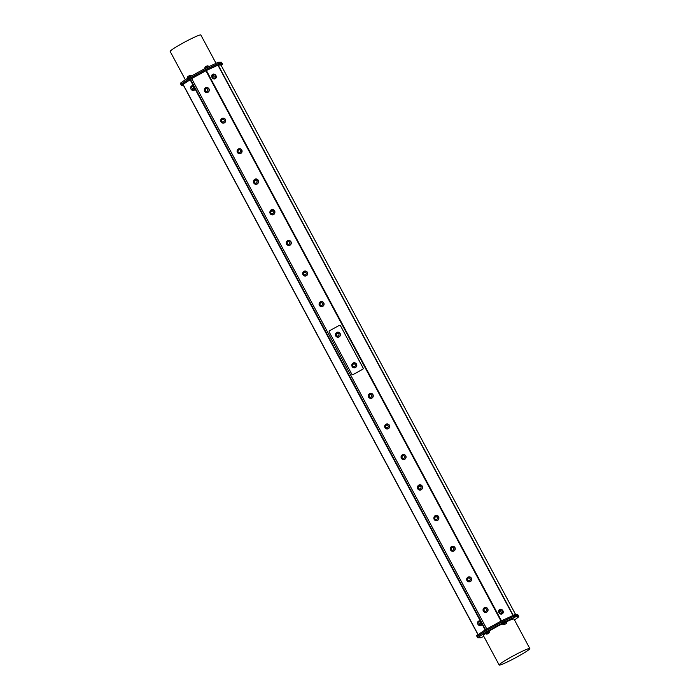<?xml version="1.0" encoding="UTF-8"?>
<svg xmlns="http://www.w3.org/2000/svg" width="700" height="700" viewBox="0 0 700 700"><rect width="100%" height="100%" fill="white"/><g stroke="black" fill="none" stroke-linecap="round" stroke-linejoin="round"><path stroke-width="1.05" d="M182.98 84.464L478.021 634.716L182.98 84.464L191.73 78.68M515.707 614.696L221.008 65.082L218.173 65.074L206.377 70.499L191.678 78.584L486.798 628.985M183.426 85.295L181.335 85.286L189.726 79.564L207.218 69.93L219.546 64.225L222.661 64.243L221.165 65.371M321.527 301.726L321.562 301.726A2.397 2.363 90.3 0 1 323.864 304.64A2.397 2.363 90.3 0 1 321.519 306.521A2.397 2.363 -89.7 0 0 323.82 304.64A2.397 2.363 -89.7 0 0 321.527 301.726A2.397 2.363 -89.7 0 0 321.002 306.469A2.397 2.363 -89.7 0 0 321.501 306.521L321.501 306.521M321.011 305.463A1.374 1.348 -89.7 0 0 322.586 303.704A1.374 1.348 -89.7 0 0 320.303 303.196A1.374 1.348 -89.7 0 0 321.011 305.463M319.165 303.441A2.511 2.476 -89.7 0 0 321.536 306.635A2.511 2.476 -89.7 0 0 324.03 304.132A2.511 2.476 -89.7 0 0 319.165 303.441M321.562 306.635A2.511 2.476 -89.7 0 0 324.082 304.132A2.511 2.476 -89.7 0 0 321.589 301.613L321.562 301.613M370.781 398.379L370.729 398.379A2.511 2.476 -89.7 0 0 373.223 395.876A2.511 2.476 -89.7 0 0 368.358 395.185A2.511 2.476 -89.7 0 0 370.781 398.379A2.511 2.476 -89.7 0 0 373.275 395.876A2.511 2.476 -89.7 0 0 370.781 393.356M223.204 123.148L223.151 123.148A2.511 2.476 -89.7 0 0 225.697 120.645A2.511 2.476 -89.7 0 0 223.23 118.116A2.511 2.476 -89.7 0 0 223.204 118.125L223.178 118.116A2.511 2.476 -89.7 0 0 220.78 119.954A2.511 2.476 -89.7 0 0 223.151 123.148A2.511 2.476 -89.7 0 0 225.645 120.645A2.511 2.476 -89.7 0 0 223.178 118.116M239.575 153.729A2.511 2.476 -89.7 0 0 242.095 151.226A2.511 2.476 -89.7 0 0 239.601 148.706L239.575 148.706A2.511 2.476 -89.7 0 0 237.178 150.535A2.511 2.476 -89.7 0 0 239.549 153.729A2.511 2.476 -89.7 0 0 242.043 151.226A2.511 2.476 -89.7 0 0 239.575 148.706M272.344 214.891L272.396 214.891A2.511 2.476 -89.7 0 0 274.89 212.389A2.511 2.476 -89.7 0 0 269.973 211.697A2.511 2.476 -89.7 0 0 272.344 214.891A2.511 2.476 -89.7 0 0 274.838 212.389A2.511 2.476 -89.7 0 0 272.37 209.869L272.422 209.869M305.191 276.054L305.139 276.054A2.511 2.476 -89.7 0 0 307.685 273.551A2.511 2.476 -89.7 0 0 305.191 271.031L305.165 271.031A2.511 2.476 -89.7 0 0 302.767 272.86A2.511 2.476 -89.7 0 0 305.139 276.054A2.511 2.476 -89.7 0 0 307.632 273.551A2.511 2.476 -89.7 0 0 305.165 271.031M403.55 459.541A2.511 2.476 -89.7 0 0 406.07 457.048A2.511 2.476 -89.7 0 0 403.576 454.519L403.55 454.519A2.511 2.476 -89.7 0 0 401.152 456.347A2.511 2.476 -89.7 0 0 403.524 459.541A2.511 2.476 -89.7 0 0 406.017 457.048A2.511 2.476 -89.7 0 0 403.55 454.519M436.319 520.704L436.371 520.704A2.511 2.476 -89.7 0 0 438.865 518.21A2.511 2.476 -89.7 0 0 433.947 517.519A2.511 2.476 -89.7 0 0 436.319 520.704A2.511 2.476 -89.7 0 0 438.812 518.21A2.511 2.476 -89.7 0 0 436.345 515.681L436.398 515.681M469.166 581.875L469.114 581.875A2.511 2.476 -89.7 0 0 471.66 579.372A2.511 2.476 -89.7 0 0 469.166 576.844L469.14 576.844A2.511 2.476 -89.7 0 0 466.742 578.681A2.511 2.476 -89.7 0 0 469.114 581.875A2.511 2.476 -89.7 0 0 471.608 579.372A2.511 2.476 -89.7 0 0 469.14 576.844M485.573 612.456L485.52 612.456A2.511 2.476 -89.7 0 0 488.058 609.954A2.511 2.476 -89.7 0 0 485.564 607.425L485.537 607.425A2.511 2.476 -89.7 0 0 483.14 609.262A2.511 2.476 -89.7 0 0 485.52 612.456A2.511 2.476 -89.7 0 0 488.005 609.954A2.511 2.476 -89.7 0 0 485.537 607.425M452.769 551.294L452.716 551.285A2.511 2.476 -89.7 0 0 455.21 548.791A2.511 2.476 -89.7 0 0 450.345 548.1A2.511 2.476 -89.7 0 0 452.716 551.285A2.511 2.476 -89.7 0 0 452.769 551.294A2.511 2.476 -89.7 0 0 455.262 548.791A2.511 2.476 -89.7 0 0 452.769 546.262M419.921 490.123L419.974 490.123A2.511 2.476 -89.7 0 0 422.467 487.629A2.511 2.476 -89.7 0 0 417.55 486.929A2.511 2.476 -89.7 0 0 419.921 490.123A2.511 2.476 -89.7 0 0 422.415 487.629A2.511 2.476 -89.7 0 0 419.947 485.1L420 485.1M387.179 428.96L387.126 428.96A2.511 2.476 -89.7 0 0 389.672 426.457A2.511 2.476 -89.7 0 0 387.179 423.938L387.152 423.938A2.511 2.476 -89.7 0 0 384.755 425.766A2.511 2.476 -89.7 0 0 387.126 428.96A2.511 2.476 -89.7 0 0 389.62 426.457A2.511 2.476 -89.7 0 0 387.152 423.938M288.794 245.473L288.741 245.473A2.511 2.476 -89.7 0 0 291.235 242.97A2.511 2.476 -89.7 0 0 286.37 242.279A2.511 2.476 -89.7 0 0 288.794 245.473A2.511 2.476 -89.7 0 0 291.287 242.97A2.511 2.476 -89.7 0 0 288.794 240.45M255.946 184.31L255.999 184.31A2.511 2.476 -89.7 0 0 258.493 181.808A2.511 2.476 -89.7 0 0 253.575 181.116A2.511 2.476 -89.7 0 0 255.946 184.31A2.511 2.476 -89.7 0 0 258.44 181.808A2.511 2.476 -89.7 0 0 255.973 179.287L256.025 179.287M352.713 374.631A1.076 1.067 -89.7 0 0 353.255 374.5L362.644 369.329A1.076 1.067 -89.7 0 0 363.072 367.859L340.585 325.92A1.076 1.067 -89.7 0 0 339.623 325.36M206.806 92.566L206.754 92.566A2.511 2.476 -89.7 0 0 209.248 90.064A2.511 2.476 -89.7 0 0 204.383 89.373A2.511 2.476 -89.7 0 0 206.806 92.566A2.511 2.476 -89.7 0 0 209.3 90.064A2.511 2.476 -89.7 0 0 206.806 87.535M373.056 396.384A2.397 2.363 90.3 0 1 370.711 398.265A2.397 2.363 -89.7 0 0 373.012 396.384A2.397 2.363 -89.7 0 0 370.72 393.47A2.397 2.363 90.3 0 1 373.056 396.384M370.755 393.47L370.72 393.47A2.397 2.363 -89.7 0 0 370.204 398.213A2.397 2.363 -89.7 0 0 370.694 398.265L370.729 398.265M370.204 397.206A1.374 1.348 -89.7 0 0 371.779 395.447A1.374 1.348 -89.7 0 0 369.495 394.94A1.374 1.348 -89.7 0 0 370.204 397.206M206.736 87.649L206.78 87.649A2.397 2.363 90.3 0 1 209.072 90.562A2.397 2.363 90.3 0 1 206.736 92.453A2.397 2.363 -89.7 0 0 209.037 90.562A2.397 2.363 -89.7 0 0 206.736 87.649A2.397 2.363 -89.7 0 0 206.22 92.391A2.397 2.363 -89.7 0 0 206.719 92.453L206.754 92.453M206.229 91.385A1.374 1.348 -89.7 0 0 207.804 89.635A1.374 1.348 -89.7 0 0 205.52 89.127A1.374 1.348 -89.7 0 0 206.229 91.385M223.134 118.239L223.178 118.239A2.397 2.363 90.3 0 1 225.47 121.144A2.397 2.363 90.3 0 1 223.134 123.034A2.397 2.363 -89.7 0 0 225.435 121.144A2.397 2.363 -89.7 0 0 223.134 118.239A2.397 2.363 -89.7 0 0 222.617 122.972A2.397 2.363 -89.7 0 0 223.116 123.034L223.151 123.034M222.626 121.966A1.374 1.348 -89.7 0 0 224.201 120.216A1.374 1.348 -89.7 0 0 221.918 119.709A1.374 1.348 -89.7 0 0 222.626 121.966M363.072 367.859L363.011 367.859A1.076 1.067 90.3 0 1 362.591 369.329L362.644 369.329M363.011 367.859L340.585 325.92M353.255 374.5L353.194 374.5A1.076 1.067 90.3 0 1 351.75 374.071L329.262 332.132A1.076 1.067 90.3 0 1 329.691 330.671L339.08 325.491A1.076 1.067 90.3 0 1 340.524 325.92M353.194 374.5L362.591 369.329M354.322 367.797L354.27 367.797A2.511 2.476 -89.7 0 0 356.816 365.295A2.511 2.476 -89.7 0 0 354.322 362.775L354.296 362.775A2.511 2.476 -89.7 0 0 353.736 367.736A2.511 2.476 -89.7 0 0 356.764 365.295A2.511 2.476 -89.7 0 0 354.296 362.775M337.925 337.216L337.873 337.216A2.511 2.476 -89.7 0 0 340.366 334.714A2.511 2.476 -89.7 0 0 335.457 334.197A2.511 2.476 -89.7 0 0 337.925 337.216A2.511 2.476 -89.7 0 0 340.419 334.714A2.511 2.476 -89.7 0 0 337.925 332.194M354.279 367.684L354.235 367.684A2.397 2.363 -89.7 0 0 356.65 365.295A2.397 2.363 -89.7 0 0 354.279 362.889L354.261 362.889A2.397 2.363 -89.7 0 0 353.579 367.588A2.397 2.363 -89.7 0 0 356.615 365.295A2.397 2.363 -89.7 0 0 354.261 362.889M337.977 332.308A2.397 2.363 -89.7 0 0 335.484 334.696A2.397 2.363 -89.7 0 0 337.873 337.102A2.397 2.363 -89.7 0 0 340.252 334.757A2.397 2.363 -89.7 0 0 337.977 332.308M352.739 364.892A1.374 1.348 -89.7 0 0 354.349 366.616A1.374 1.348 -89.7 0 0 355.023 364.341A1.374 1.348 -89.7 0 0 352.739 364.892M337.873 337.102L337.838 337.102A2.397 2.363 -89.7 0 0 340.217 334.801A2.397 2.363 -89.7 0 0 337.864 332.308L337.864 332.308M338.993 334.757A1.374 1.348 -89.7 0 0 337.006 333.489A1.374 1.348 -89.7 0 0 336.919 335.86A1.374 1.348 -89.7 0 0 338.993 334.757M239.531 148.82L239.575 148.82A2.397 2.363 90.3 0 1 241.868 151.725A2.397 2.363 90.3 0 1 239.531 153.615A2.397 2.363 -89.7 0 0 241.832 151.725A2.397 2.363 -89.7 0 0 239.531 148.82A2.397 2.363 -89.7 0 0 239.015 153.554A2.397 2.363 -89.7 0 0 239.514 153.615L239.514 153.615M239.024 152.556A1.374 1.348 -89.7 0 0 240.599 150.798A1.374 1.348 -89.7 0 0 238.315 150.29A1.374 1.348 -89.7 0 0 239.024 152.556M258.274 182.306A2.397 2.363 90.3 0 1 255.929 184.196L255.911 184.196A2.397 2.363 -89.7 0 0 258.23 182.306A2.397 2.363 -89.7 0 0 255.929 179.401A2.397 2.363 90.3 0 1 258.274 182.306M255.973 179.401L255.929 179.401A2.397 2.363 -89.7 0 0 255.412 184.135A2.397 2.363 -89.7 0 0 255.911 184.196M255.421 183.138A1.374 1.348 -89.7 0 0 256.996 181.379A1.374 1.348 -89.7 0 0 254.713 180.871A1.374 1.348 -89.7 0 0 255.421 183.138M274.671 212.888A2.397 2.363 90.3 0 1 272.326 214.778L272.309 214.778A2.397 2.363 -89.7 0 0 274.627 212.888A2.397 2.363 -89.7 0 0 272.326 209.982A2.397 2.363 90.3 0 1 274.671 212.888M272.37 209.982L272.326 209.982A2.397 2.363 -89.7 0 0 271.81 214.725A2.397 2.363 -89.7 0 0 272.309 214.778M271.819 213.719A1.374 1.348 -89.7 0 0 273.394 211.96A1.374 1.348 -89.7 0 0 271.11 211.452A1.374 1.348 -89.7 0 0 271.819 213.719M291.069 243.469A2.397 2.363 90.3 0 1 288.724 245.359A2.397 2.363 -89.7 0 0 291.025 243.469A2.397 2.363 -89.7 0 0 288.733 240.564A2.397 2.363 90.3 0 1 291.069 243.469M288.767 240.564L288.733 240.564A2.397 2.363 -89.7 0 0 288.207 245.306A2.397 2.363 -89.7 0 0 288.706 245.359L288.741 245.359M288.216 244.3A1.374 1.348 -89.7 0 0 289.791 242.541A1.374 1.348 -89.7 0 0 287.507 242.034A1.374 1.348 -89.7 0 0 288.216 244.3M305.13 271.145L305.165 271.145A2.397 2.363 90.3 0 1 307.466 274.05A2.397 2.363 90.3 0 1 305.121 275.94A2.397 2.363 -89.7 0 0 307.422 274.05A2.397 2.363 -89.7 0 0 305.13 271.145A2.397 2.363 -89.7 0 0 304.605 275.887A2.397 2.363 -89.7 0 0 305.104 275.94L305.139 275.94M304.614 274.881A1.374 1.348 -89.7 0 0 306.189 273.123A1.374 1.348 -89.7 0 0 303.905 272.615A1.374 1.348 -89.7 0 0 304.614 274.881M387.118 424.051L387.152 424.051A2.397 2.363 90.3 0 1 389.454 426.965A2.397 2.363 90.3 0 1 387.109 428.846A2.397 2.363 -89.7 0 0 389.419 426.965A2.397 2.363 -89.7 0 0 387.118 424.051A2.397 2.363 -89.7 0 0 386.601 428.794A2.397 2.363 -89.7 0 0 387.091 428.846L387.126 428.846M386.601 427.787A1.374 1.348 -89.7 0 0 388.185 426.029A1.374 1.348 -89.7 0 0 385.892 425.521A1.374 1.348 -89.7 0 0 386.601 427.787M403.515 454.633L403.55 454.633A2.397 2.363 90.3 0 1 405.851 457.546A2.397 2.363 90.3 0 1 403.506 459.427A2.397 2.363 -89.7 0 0 405.816 457.546A2.397 2.363 -89.7 0 0 403.515 454.633A2.397 2.363 -89.7 0 0 402.999 459.375A2.397 2.363 -89.7 0 0 403.489 459.427L403.489 459.427M402.999 458.369A1.374 1.348 -89.7 0 0 404.582 456.619A1.374 1.348 -89.7 0 0 402.29 456.111A1.374 1.348 -89.7 0 0 402.999 458.369M422.249 488.127A2.397 2.363 90.3 0 1 419.904 490.009L419.886 490.009A2.397 2.363 -89.7 0 0 422.214 488.127A2.397 2.363 -89.7 0 0 419.912 485.214A2.397 2.363 90.3 0 1 422.249 488.127M419.947 485.214L419.912 485.214A2.397 2.363 -89.7 0 0 419.396 489.956A2.397 2.363 -89.7 0 0 419.886 490.009M419.396 488.95A1.374 1.348 -89.7 0 0 420.98 487.2A1.374 1.348 -89.7 0 0 418.688 486.692A1.374 1.348 -89.7 0 0 419.396 488.95M438.646 518.709A2.397 2.363 90.3 0 1 436.301 520.59L436.284 520.59A2.397 2.363 -89.7 0 0 438.611 518.709A2.397 2.363 -89.7 0 0 436.31 515.795A2.397 2.363 90.3 0 1 438.646 518.709M436.345 515.795L436.31 515.795A2.397 2.363 -89.7 0 0 435.794 520.538A2.397 2.363 -89.7 0 0 436.284 520.59M435.794 519.531A1.374 1.348 -89.7 0 0 437.377 517.781A1.374 1.348 -89.7 0 0 435.085 517.274A1.374 1.348 -89.7 0 0 435.794 519.531M455.044 549.29A2.397 2.363 90.3 0 1 452.699 551.171A2.397 2.363 -89.7 0 0 455.009 549.29A2.397 2.363 -89.7 0 0 452.707 546.376A2.397 2.363 90.3 0 1 455.044 549.29M452.742 546.376L452.707 546.376A2.397 2.363 -89.7 0 0 452.191 551.119A2.397 2.363 -89.7 0 0 452.681 551.171L452.725 551.171M452.191 550.113A1.374 1.348 -89.7 0 0 453.775 548.363A1.374 1.348 -89.7 0 0 451.483 547.855A1.374 1.348 -89.7 0 0 452.191 550.113M469.105 576.957L469.14 576.957A2.397 2.363 90.3 0 1 471.441 579.871A2.397 2.363 90.3 0 1 469.096 581.753A2.397 2.363 -89.7 0 0 471.406 579.871A2.397 2.363 -89.7 0 0 469.105 576.957A2.397 2.363 -89.7 0 0 468.589 581.7A2.397 2.363 -89.7 0 0 469.079 581.753L469.123 581.753M468.589 580.694A1.374 1.348 -89.7 0 0 470.173 578.944A1.374 1.348 -89.7 0 0 467.88 578.436A1.374 1.348 -89.7 0 0 468.589 580.694M204.873 68.416L208.644 66.316M204.829 68.329A2.415 2.415 0 0 1 205.24 66.894L207.244 65.853A2.415 2.415 0 0 1 208.653 66.281L208.696 66.369M187.539 77.875L191.362 75.819A2.415 2.415 0 0 0 189.936 75.364L187.941 76.431A2.415 2.415 0 0 0 187.539 77.866L187.582 77.945M504.28 624.61L506.266 623.543L504.28 624.61A2.415 2.415 0 0 1 502.854 624.155L506.59 621.933L502.95 624.155M506.266 623.543A2.415 2.415 0 0 0 506.677 622.108L506.677 622.099M485.564 633.684L489.387 631.636L485.564 633.692A2.415 2.415 0 0 0 486.99 634.139L488.976 633.071L486.99 634.139M489.256 631.776L489.387 631.636A2.415 2.415 0 0 1 488.976 633.071M193.734 90.475A2.511 1.496 -114.8 0 0 193.944 90.414A2.511 1.496 -114.8 0 0 194.25 87.5A2.511 1.496 -114.8 0 0 191.835 85.846A2.511 1.496 -114.8 0 0 191.651 85.969M480.699 625.66A2.511 1.496 -114.8 0 0 480.909 625.59A2.511 1.496 -114.8 0 0 481.206 622.685A2.511 1.496 -114.8 0 0 478.8 621.031A2.511 1.496 -114.8 0 0 478.608 621.145M212.572 74.428L212.572 74.428A2.511 2.012 55.7 0 0 212.433 74.515A2.511 2.012 55.7 0 0 212.188 77.718A2.511 2.012 55.7 0 0 215.268 78.663A2.511 2.012 55.7 0 0 215.399 78.566M499.537 609.604A2.511 2.012 55.7 0 0 499.529 609.613A2.511 2.012 55.7 0 0 499.398 609.691A2.511 2.012 55.7 0 0 499.153 612.903A2.511 2.012 55.7 0 0 502.224 613.847A2.511 2.012 55.7 0 0 502.355 613.742M477.181 636.72L476.499 635.758L484.89 630.035L502.373 620.401L514.71 614.696L517.825 614.705L518.262 615.729M204.645 68.679L209.16 66.509M187.355 78.207L191.756 75.828M506.634 622.029L502.81 624.076M502.46 624.146L502.206 623.665L505.864 621.539L506.887 621.775M489.344 631.558L485.52 633.605M499.153 665A17.404 1.383 151.8 0 0 515.148 657.991A17.404 1.383 151.8 0 0 529.83 648.55A17.404 1.383 151.8 0 0 529.576 648.462A17.404 1.383 151.8 0 0 512.724 656.163A17.404 1.383 151.8 0 0 499.153 665L483.324 635.486A17.404 1.383 -28.2 0 1 485.179 633.684L484.916 633.202L489.344 630.822L489.597 631.304M487.839 610.452A2.397 2.363 -89.7 0 0 485.52 607.539L485.502 607.539A2.397 2.363 -89.7 0 0 484.986 612.281A2.397 2.363 -89.7 0 0 487.839 610.452M485.52 612.343L485.476 612.343A2.397 2.363 -89.7 0 0 487.804 610.452A2.397 2.363 -89.7 0 0 485.502 607.539M484.986 611.275A1.374 1.348 -89.7 0 0 486.57 609.525A1.374 1.348 -89.7 0 0 484.278 609.017A1.374 1.348 -89.7 0 0 484.986 611.275M518.227 615.729L518.814 616.744L514.553 620.051M477.015 636.72L485.406 630.997L502.889 621.355L515.218 615.65L518.341 615.668M477.619 636.309L484.82 631.4L485.389 632.468L478.188 637.376L477.619 636.309L477.216 636.72M486.456 630.42L501.856 621.933L502.434 623L487.025 631.488L486.456 630.42L484.82 631.4M503.773 620.952L514.351 616.061L514.929 617.12L504.35 622.02L503.773 620.952L501.856 621.933M518.77 616.735L516.005 616.718L515.428 615.65L514.351 616.061M515.428 615.65L518.201 615.668M515.218 615.65L514.71 614.696M502.889 621.355L502.373 620.401M485.406 630.997L484.89 630.035M514.929 617.12L516.005 616.718M502.434 623L504.35 622.02M485.389 632.468L487.025 631.488M483.84 636.44L480.559 637.796L477.794 637.779L478.188 637.376M506.8 621.609A17.404 1.383 -28.2 0 1 513.747 618.949A17.404 1.383 -28.2 0 1 514.001 619.036L529.83 648.55M489.405 630.936A17.404 1.383 -28.2 0 1 502.285 623.814M218.671 62.204L221.436 62.212L222.014 63.28L219.24 63.262L218.671 62.204L217.595 62.606L218.164 63.665M181.335 85.286L180.827 84.332L189.219 78.61L206.701 68.968L219.03 63.262L222.154 63.28L222.661 64.243M219.546 64.225L219.03 63.262M207.218 69.93L206.701 68.968M189.726 79.564L189.219 78.61M181.431 83.921L180.854 82.854L180.46 83.265M180.854 82.854L188.055 77.945L188.624 79.013M190.269 78.032L189.691 76.965L188.055 77.945M189.691 76.965L205.1 68.478L205.669 69.536M207.585 68.556L207.016 67.498L205.1 68.478M207.016 67.498L217.595 62.606M185.36 79.782L170.17 51.45A17.404 1.383 -28.2 0 1 184.852 42.009A17.404 1.383 -28.2 0 1 200.847 35L216.037 63.324M502.355 613.34A2.17 1.732 -124.3 0 1 502.302 613.375A2.17 1.732 -124.3 0 1 499.651 612.561A2.17 1.732 -124.3 0 1 499.861 609.788A2.17 1.732 -124.3 0 1 499.905 609.761M503.037 612.246A2.415 2.415 0 0 0 501.183 609.516A2.17 1.732 55.7 0 0 499.957 609.726A2.17 1.732 55.7 0 0 499.529 612.115A2.17 1.732 55.7 0 0 501.734 613.55A2.17 1.732 55.7 0 0 502.399 613.314A2.17 1.732 55.7 0 0 503.037 612.246A2.17 1.732 55.7 0 0 502.976 611.327M501.996 612.229A1.146 0.91 55.7 0 0 502.381 610.531A1.146 0.91 55.7 0 0 500.736 610.706A1.146 0.91 55.7 0 0 501.996 612.229M499.8 609.429A2.511 2.012 55.7 0 0 499.669 609.508A2.511 2.012 55.7 0 0 499.424 612.71A2.511 2.012 55.7 0 0 502.495 613.655A2.511 2.012 55.7 0 0 502.793 610.531A2.511 2.012 55.7 0 0 499.8 609.429M215.39 78.164A2.17 1.732 -124.3 0 1 215.346 78.199A2.17 1.732 -124.3 0 1 214.69 78.435A2.17 1.732 -124.3 0 1 212.476 77A2.17 1.732 -124.3 0 1 212.905 74.611A2.17 1.732 -124.3 0 1 212.949 74.576M212.415 76.536A2.17 1.732 55.7 0 0 214.778 78.374A2.17 1.732 55.7 0 0 215.442 78.129A2.17 1.732 55.7 0 0 216.081 77.061A2.415 2.415 0 0 0 214.218 74.34A2.17 1.732 55.7 0 0 212.992 74.541A2.17 1.732 55.7 0 0 212.415 76.536M213.798 76.081A1.146 0.91 55.7 0 0 215.477 76.851A1.146 0.91 55.7 0 0 214.961 74.996A1.146 0.91 55.7 0 0 213.798 76.081M212.844 74.244A2.511 2.012 55.7 0 0 212.704 74.322A2.511 2.012 55.7 0 0 212.459 77.534A2.511 2.012 55.7 0 0 215.539 78.479A2.511 2.012 55.7 0 0 215.836 75.355A2.511 2.012 55.7 0 0 212.844 74.244M478.476 621.556A2.17 1.295 65.2 0 1 478.537 621.521A2.17 1.295 65.2 0 1 480.629 622.947A2.17 1.295 65.2 0 1 480.366 625.459A2.17 1.295 65.2 0 1 480.296 625.494M478.039 621.915A2.415 2.415 0 0 0 479.736 625.59A2.17 1.295 -114.8 0 0 480.226 625.529A2.17 1.295 -114.8 0 0 480.489 623.017A2.17 1.295 -114.8 0 0 478.406 621.591A2.17 1.295 -114.8 0 0 478.039 621.915A2.17 1.295 -114.8 0 0 477.907 622.204M477.794 623.21A1.146 0.682 -114.8 0 0 478.686 624.969A1.146 0.682 -114.8 0 0 479.124 623.577A1.146 0.682 -114.8 0 0 477.794 623.21M478.975 625.345A2.511 1.496 -114.8 0 0 480.506 625.774A2.511 1.496 -114.8 0 0 480.812 622.869A2.511 1.496 -114.8 0 0 478.398 621.215A2.511 1.496 -114.8 0 0 478.126 621.407A2.511 1.496 -114.8 0 0 477.733 622.659M191.511 86.38A2.17 1.295 65.2 0 1 191.581 86.345A2.17 1.295 65.2 0 1 193.401 87.299A2.17 1.295 65.2 0 1 193.401 90.282A2.17 1.295 65.2 0 1 193.331 90.309M193.532 90.151A2.17 1.295 -114.8 0 0 193.261 87.36A2.17 1.295 -114.8 0 0 191.441 86.406A2.17 1.295 -114.8 0 0 191.082 86.739A2.415 2.415 0 0 0 192.78 90.414A2.17 1.295 -114.8 0 0 193.261 90.344A2.17 1.295 -114.8 0 0 193.532 90.151M192.194 89.67A1.146 0.682 -114.8 0 0 191.678 87.806A1.146 0.682 -114.8 0 0 190.855 88.734A1.146 0.682 -114.8 0 0 192.194 89.67M192.01 90.16A2.511 1.496 -114.8 0 0 193.55 90.598A2.511 1.496 -114.8 0 0 193.847 87.684A2.511 1.496 -114.8 0 0 191.441 86.03A2.511 1.496 -114.8 0 0 191.048 86.371A2.511 1.496 -114.8 0 0 190.776 87.483M205.923 70.735L501.043 621.136M485.537 629.685L190.461 79.38M190.067 79.608L485.135 629.904M478.135 634.637L183.085 84.376M217.919 65.17L512.995 615.484M501.489 620.883L206.377 70.499M220.999 65.082L515.699 614.696M513.24 615.37L218.173 65.074M477.173 636.702L477.75 637.77M518.236 615.685L518.814 616.744M222.049 63.28L221.48 62.23M180.95 84.245L180.416 83.248"/></g></svg>
